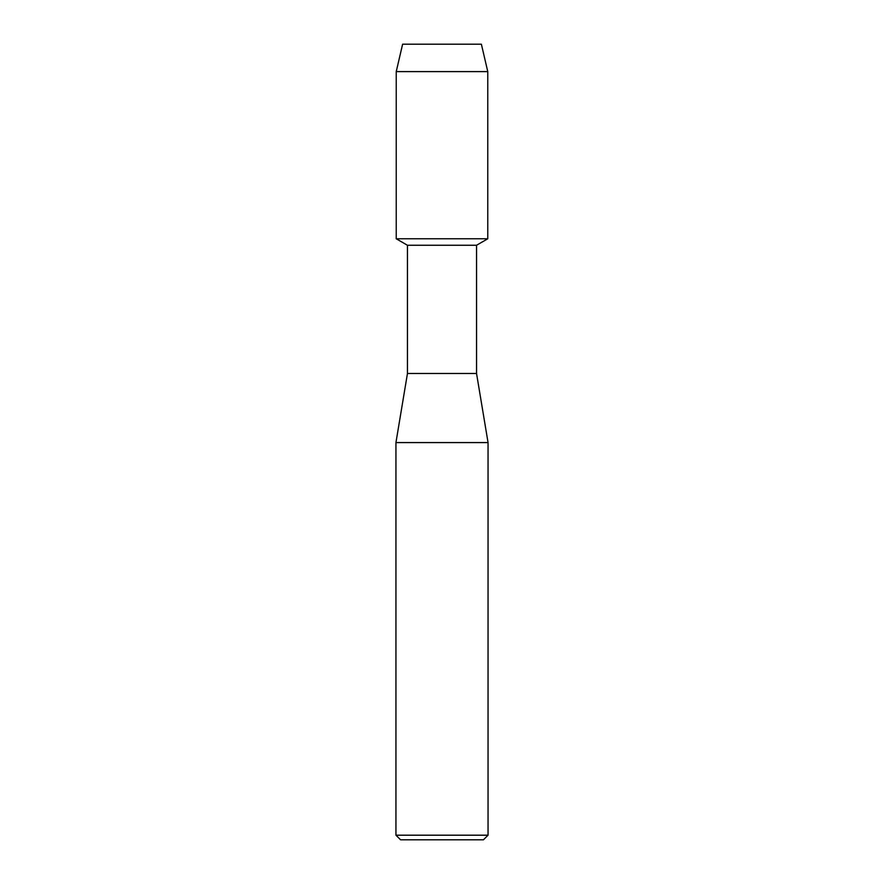 <?xml version="1.0" encoding="UTF-8"?>
<svg xmlns="http://www.w3.org/2000/svg" width="884" height="884" viewBox="0 0 884 884"><rect width="100%" height="100%" fill="white"/><g stroke="black" fill="none" stroke-linecap="round" stroke-linejoin="round"><path stroke-width="1.33" d="M481.382 44.2L402.618 44.2L481.382 44.2L487.769 71.604L487.769 238.779L442 238.779L487.769 238.779L476.542 245.266L476.542 373.49L488.056 442.575L488.056 835.192L395.944 835.192L400.551 839.8L483.449 839.8L488.056 835.192M476.542 373.49L407.458 373.49L407.458 245.266L476.542 245.266M407.458 373.49L395.944 442.575L488.056 442.575M402.618 44.2L396.231 71.604L396.231 238.779L442 238.779L396.231 238.779L407.458 245.266M396.231 71.604L487.769 71.604M395.944 442.575L395.944 835.192"/></g></svg>
